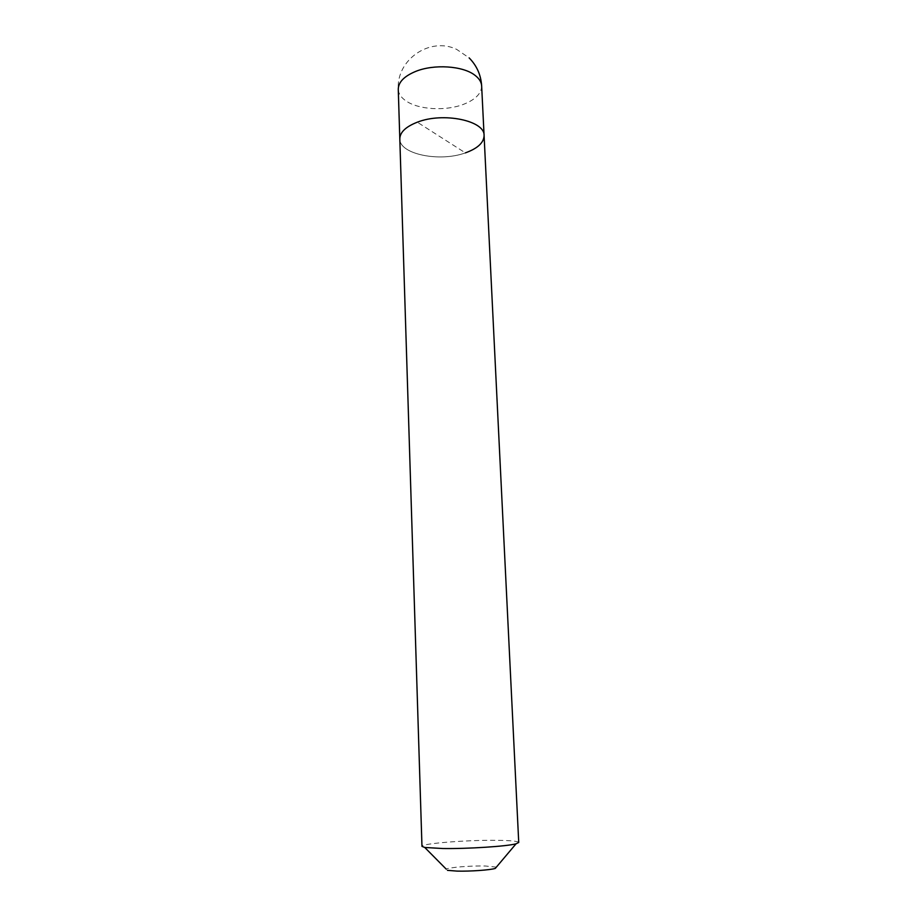 <?xml version="1.0" encoding="UTF-8"?>
<svg xmlns="http://www.w3.org/2000/svg" width="917" height="917" viewBox="0 0 917 917"><rect width="100%" height="100%" fill="white"/><g stroke="black" fill="none" stroke-linecap="round" stroke-linejoin="round"><path stroke-width="0.69" stroke-dasharray="4.58 3.44" d="M484.084 135.544C483.867 142.685 477.631 148.462 465.377 152.875C439.759 162.343 399.353 154.216 399.812 138.937C399.353 154.216 439.759 162.343 465.377 152.875L417.304 122.202M518.735 842.482C518.013 841.187 510.517 840.465 496.257 840.316C466.512 839.961 420.869 843.583 421.969 846.368M496.372 867.115L485.162 866.003C470.88 865.637 448.894 867.39 446.235 869.133M481.654 85.969C481.471 93.614 475.315 99.781 463.2 104.458C445.456 111.198 419.046 109.742 406.38 101.179C401.21 97.764 398.505 93.809 398.265 89.316C396.247 59.639 430.062 36.451 456.643 49.369L469.126 57.874"/><path stroke-width="1.38" d="M446.235 869.133L424.754 847.468L421.969 846.368L399.812 138.937C399.927 132.289 405.761 126.718 417.304 122.202C443.232 111.885 485.059 120.689 484.084 135.544C483.867 142.685 477.631 148.462 465.377 152.875M424.754 847.468L442.796 848.523C467.681 848.913 507.181 846.334 516.053 843.8L518.735 842.482L481.654 85.969C480.966 75.022 476.794 65.657 469.126 57.874M481.654 85.969C481.425 82.014 479.144 78.415 474.811 75.171C462.821 65.795 433.821 63.915 415.516 71.48C404.11 76.26 398.356 82.209 398.265 89.316L399.812 138.937C399.927 132.289 405.761 126.718 417.304 122.202C443.232 111.885 485.059 120.689 484.084 135.544M447.439 870.348L457.021 871.104C470.008 871.471 490.331 870.038 495.272 868.422L496.372 867.115M495.272 868.422L516.053 843.8"/></g></svg>
